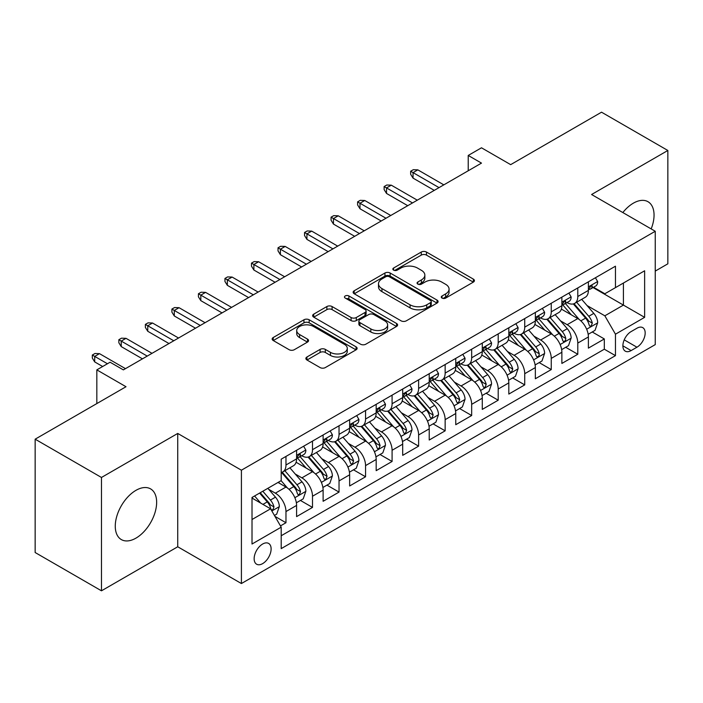 <?xml version="1.0" encoding="UTF-8"?>
<svg xmlns="http://www.w3.org/2000/svg" width="703" height="703" viewBox="0 0 703 703"><rect width="100%" height="100%" fill="white"/><g stroke="black" fill="none" stroke-linecap="round" stroke-linejoin="round"><path stroke-width="1.05" d="M442.038 298.09A2.575 1.485 0 0 0 445.684 298.09L473.347 282.114A3.682 2.127 0 0 0 474.428 280.611A3.682 2.127 0 0 0 473.347 279.109L426.475 252.052A3.682 2.127 0 0 0 421.273 252.052L393.601 268.028A2.575 1.485 0 0 0 392.845 269.073A2.575 1.485 0 0 0 393.601 270.128A2.575 1.485 0 0 0 397.248 270.128L400.833 268.063A11.784 6.802 0 0 1 417.494 268.063L421.396 270.312A11.784 6.802 0 0 1 424.849 275.128A11.784 6.802 0 0 1 421.396 279.935L417.819 282.008A2.575 1.485 0 0 0 417.064 283.054A2.575 1.485 0 0 0 417.819 284.109A2.575 1.485 0 0 0 421.466 284.109L425.043 282.044A11.784 6.802 0 0 1 441.712 282.044L445.614 284.293A11.784 6.802 0 0 1 449.068 289.109A11.784 6.802 0 0 1 445.614 293.916L442.038 295.989A2.575 1.485 0 0 0 441.282 297.035A2.575 1.485 0 0 0 442.038 298.09L442.038 295.989M135.96 538.129A29.262 16.898 120 0 0 155.073 512.338A29.262 16.898 120 0 0 150.591 488.893A29.262 16.898 120 0 0 135.96 490.343A29.262 16.898 120 0 0 116.839 516.125A29.262 16.898 120 0 0 121.329 539.579A29.262 16.898 120 0 0 135.96 538.129M651.18 228.923A29.262 16.898 120 0 0 647.99 201.717A29.262 16.898 120 0 0 633.359 203.167A29.262 16.898 120 0 0 622.84 212.561M262.632 563.63A12.004 6.933 120 0 0 270.47 553.05A12.004 6.933 120 0 0 268.634 543.428A12.004 6.933 120 0 0 262.632 544.025A12.004 6.933 120 0 0 254.785 554.605A12.004 6.933 120 0 0 256.63 564.219A12.004 6.933 120 0 0 262.632 563.63M306.956 356.983A3.682 2.127 0 0 0 305.875 358.486A3.682 2.127 0 0 0 306.956 359.989L320.111 367.581A3.682 2.127 0 0 0 325.313 367.581L356.043 349.848A3.682 2.127 0 0 0 357.124 348.337A3.682 2.127 0 0 0 356.043 346.834L309.171 319.777A3.682 2.127 0 0 0 303.96 319.777L273.239 337.519A3.682 2.127 0 0 0 272.158 339.022A3.682 2.127 0 0 0 273.239 340.524L289.118 349.69A3.682 2.127 0 0 0 294.329 349.69L307.475 342.106A3.682 2.127 0 0 0 308.555 340.595A3.682 2.127 0 0 0 307.475 339.092L299.601 334.549A9.851 5.686 0 0 1 296.719 330.524A9.851 5.686 0 0 1 302.8 325.269A9.851 5.686 0 0 1 313.529 326.508L344.391 344.321A9.851 5.686 0 0 1 347.273 348.337A9.851 5.686 0 0 1 341.192 353.591A9.851 5.686 0 0 1 330.454 352.361L325.313 349.391A3.682 2.127 0 0 0 320.111 349.391L306.956 356.983L306.956 359.989M655.249 271.094L667.85 263.818L667.85 150.477L601.531 112.19L510.668 164.643L481.485 147.797L468.224 155.451L481.485 163.114L123.359 369.875L110.09 362.221L96.829 369.875L96.829 403.575M101.469 477.469L101.469 590.81L177.736 546.776L177.736 433.443L101.469 477.469L35.15 439.182L126.013 386.729L96.829 369.875M177.736 433.443L241.41 470.202L655.249 231.269L655.249 344.611L241.41 583.534L241.41 470.202M667.85 150.477L591.583 194.511L655.249 231.269M401.088 320.832A3.682 2.127 0 0 0 406.299 320.832L437.02 303.09A3.682 2.127 0 0 0 438.101 301.587A3.682 2.127 0 0 0 437.02 300.084L390.156 273.019A3.682 2.127 0 0 0 384.945 273.019L354.215 290.761A3.682 2.127 0 0 0 353.143 292.263A3.682 2.127 0 0 0 354.215 293.766L401.088 320.832M346.263 298.652A2.575 1.485 0 0 1 348.881 299.012L348.881 295.945L396.536 323.459A3.682 2.127 0 0 1 397.608 324.962A3.682 2.127 0 0 1 396.536 326.464L365.806 344.206A3.682 2.127 0 0 1 360.595 344.206L313.731 317.15L313.731 314.136A3.682 2.127 0 0 0 312.65 315.647A3.682 2.127 0 0 0 313.731 317.15M313.731 314.136L326.877 306.543A3.682 2.127 0 0 1 332.088 306.543L351.096 317.519A3.682 2.127 0 0 0 356.298 317.519L365.024 312.484A3.682 2.127 0 0 0 366.105 310.981A3.682 2.127 0 0 0 365.024 309.478L345.235 298.054A2.575 1.485 0 0 1 344.479 297A2.575 1.485 0 0 1 346.069 295.629A2.575 1.485 0 0 1 348.881 295.945M101.469 590.81L35.15 552.523L35.15 439.182M280.471 525.914L285.972 522.733L274.97 516.38M268.704 489.323L275.365 493.172A15.009 8.664 60 0 1 285.972 511.556L296.587 505.422L296.587 516.608L312.501 507.417L300.436 500.448M295.234 474.015L301.895 477.855A15.009 8.664 60 0 1 312.501 496.239L323.116 490.114L323.116 501.292L339.031 492.1L326.965 485.132M321.763 458.699L328.424 462.539A15.009 8.664 60 0 1 339.031 480.922L349.646 474.797L349.646 485.975L365.56 476.783L353.486 469.815M348.284 443.382L354.945 447.222A15.009 8.664 60 0 1 365.56 465.606L376.175 459.481L376.175 470.659L392.089 461.467L380.015 454.498M374.813 428.065L381.474 431.906A15.009 8.664 60 0 1 392.089 450.289L402.696 444.164L402.696 455.342L418.619 446.15L406.545 439.182M401.343 412.749L408.004 416.589A15.009 8.664 60 0 1 418.619 434.972L429.225 428.848L429.225 440.025L445.148 430.834L433.074 423.865M427.872 397.432L434.533 401.281A15.009 8.664 60 0 1 445.148 419.656L455.755 413.531L455.755 424.709L471.669 415.517L459.604 408.548M454.402 382.116L461.063 385.965A15.009 8.664 60 0 1 471.669 404.339L482.284 398.214L482.284 409.392L498.199 400.209L486.133 393.241M480.931 366.799L487.592 370.648A15.009 8.664 60 0 1 498.199 389.023L508.814 382.898L508.814 394.075L524.728 384.893L512.663 377.924M507.461 351.482L514.121 355.331A15.009 8.664 60 0 1 524.728 373.706L535.343 367.581L535.343 378.759L551.257 369.576L539.183 362.607M533.99 336.166L540.651 340.015A15.009 8.664 60 0 1 551.257 358.389L561.873 352.265L561.873 363.451L577.787 354.259L577.787 343.073A15.009 8.664 -120 0 0 567.172 324.698L560.511 320.849M565.713 347.291L577.787 354.259M296.587 505.422A15.009 8.664 -120 0 0 285.972 487.047L278.019 482.451M323.116 490.114A15.009 8.664 -120 0 0 312.501 471.731L296.095 462.258M349.646 474.797A15.009 8.664 -120 0 0 339.031 456.414L322.624 446.941M376.175 459.481A15.009 8.664 -120 0 0 365.56 441.097L349.154 431.624M402.696 444.164A15.009 8.664 -120 0 0 392.089 425.781L375.683 416.308M429.225 428.848A15.009 8.664 -120 0 0 418.619 410.464L402.213 400.991M455.755 413.531A15.009 8.664 -120 0 0 445.148 395.148L428.742 385.675M482.284 398.214A15.009 8.664 -120 0 0 471.669 379.831L455.272 370.367M508.814 382.898A15.009 8.664 -120 0 0 498.199 364.523L481.792 355.05M535.343 367.581A15.009 8.664 -120 0 0 524.728 349.206L508.322 339.734M561.873 352.265A15.009 8.664 -120 0 0 551.257 333.89L534.851 324.417M636.944 328.222L631.109 331.588A11.626 6.714 120 0 0 623.508 341.843A11.626 6.714 120 0 0 625.292 351.157A11.626 6.714 120 0 0 631.109 350.586L636.944 347.212A11.626 6.714 120 0 0 644.546 336.965A11.626 6.714 120 0 0 642.762 327.642A11.626 6.714 120 0 0 636.944 328.222M252.017 519.517L270.585 508.796L281.2 527.171L281.2 548.621L615.459 355.639L615.459 334.197L604.844 315.814L587.04 305.533M281.2 527.171L252.017 544.025L252.017 497.46L281.2 480.615L281.2 459.173L615.459 266.191L615.459 287.632L644.633 270.787L644.633 317.343L615.459 334.197M301.754 455.72L301.895 455.799A15.009 8.664 60 0 0 309.399 456.546L320.006 450.421A15.009 8.664 -120 0 0 323.116 443.549L323.116 434.972M328.283 440.403L328.424 440.482A15.009 8.664 60 0 0 335.92 441.229L346.535 435.104A15.009 8.664 -120 0 0 349.646 428.232L349.646 419.656M354.813 425.087L354.945 425.166A15.009 8.664 60 0 0 362.449 425.913L373.065 419.788A15.009 8.664 -120 0 0 376.175 412.916L376.175 404.339M381.342 409.77L381.474 409.858A15.009 8.664 60 0 0 388.979 410.596L399.594 404.471A15.009 8.664 -120 0 0 402.696 397.599L402.696 389.023M407.863 394.453L408.004 394.541A15.009 8.664 60 0 0 415.508 395.279L426.123 389.154A15.009 8.664 -120 0 0 429.225 382.283L429.225 373.706M434.392 379.145L434.533 379.225A15.009 8.664 60 0 0 442.038 379.963L452.644 373.838A15.009 8.664 -120 0 0 455.755 366.966L455.755 358.389M460.922 363.829L461.063 363.908A15.009 8.664 60 0 0 468.567 364.646L479.174 358.521A15.009 8.664 -120 0 0 482.284 351.649L482.284 343.073M487.451 348.512L487.592 348.591A15.009 8.664 60 0 0 495.097 349.329L505.703 343.205A15.009 8.664 -120 0 0 508.814 336.333L508.814 327.756M513.981 333.196L514.121 333.275A15.009 8.664 60 0 0 521.626 334.013L532.233 327.888A15.009 8.664 -120 0 0 535.343 321.025L535.343 312.44M540.51 317.879L540.651 317.958A15.009 8.664 60 0 0 548.147 318.705L558.762 312.571A15.009 8.664 -120 0 0 561.873 305.708L561.873 297.132M281.2 535.748L604.316 349.206L604.316 338.943L588.393 348.134L588.393 336.948A15.009 8.664 -120 0 0 577.787 318.573L561.381 309.1M567.04 302.562L567.172 302.642A15.009 8.664 -120 0 0 574.676 303.388A15.009 8.664 -120 0 0 577.787 296.517L577.787 287.94M574.676 303.388L585.291 297.255A15.009 8.664 -120 0 0 588.393 290.392L588.393 281.815M285.972 456.414L285.972 464.991A15.009 8.664 60 0 1 282.87 471.862A15.009 8.664 60 0 1 281.2 472.469M282.87 471.862L293.476 465.738A15.009 8.664 -120 0 0 296.587 458.866L296.587 450.289M312.501 441.097L312.501 449.674A15.009 8.664 60 0 1 309.399 456.546M339.031 425.781L339.031 434.357A15.009 8.664 60 0 1 335.92 441.229M365.56 410.464L365.56 419.041A15.009 8.664 60 0 1 362.449 425.913M392.089 395.148L392.089 403.724A15.009 8.664 60 0 1 388.979 410.596M418.619 379.831L418.619 388.408A15.009 8.664 60 0 1 415.508 395.279M445.148 364.514L445.148 373.091A15.009 8.664 60 0 1 442.038 379.963M471.669 349.198L471.669 357.783A15.009 8.664 60 0 1 468.567 364.646M498.199 333.89L498.199 342.466A15.009 8.664 60 0 1 495.097 349.329M524.728 318.573L524.728 327.15A15.009 8.664 60 0 1 521.626 334.013M551.257 303.257L551.257 311.833A15.009 8.664 60 0 1 548.147 318.705M551.257 358.389L551.257 369.576M524.728 373.706L524.728 384.893M498.199 389.023L498.199 400.209M471.669 404.339L471.669 415.517M445.148 419.656L445.148 430.834M418.619 434.972L418.619 446.15M392.089 450.289L392.089 461.467M365.56 465.606L365.56 476.783M339.031 480.922L339.031 492.1M312.501 496.239L312.501 507.417M285.972 511.556L285.972 522.733M270.585 508.796L252.017 498.075M604.844 315.814L623.412 305.093L623.412 283.037L644.633 270.787M593.033 287.553L644.633 317.343M593.56 287.246L604.844 293.757L615.459 287.632M177.736 546.776L241.41 583.534M468.224 155.451L468.224 170.767M592.242 331.974L604.316 338.943M604.316 349.206L615.459 355.639M443.066 298.459L445.614 296.982A11.784 6.802 0 0 0 449.068 292.176L449.068 289.109M424.849 275.128L424.849 278.186A11.784 6.802 0 0 1 421.396 283.001L418.847 284.478M473.304 282.149L426.475 255.11A3.682 2.127 0 0 0 421.273 255.11L394.629 270.488M436.976 303.116L390.156 276.086A3.682 2.127 0 0 0 384.945 276.086L354.268 293.801M430.517 302.642A2.575 1.485 0 0 0 431.273 301.587A2.575 1.485 0 0 0 430.517 300.533L389.374 276.78A2.575 1.485 0 0 0 385.727 276.78L381.949 278.959A11.784 6.802 0 0 0 378.495 283.775A11.784 6.802 0 0 0 381.949 288.582L410.069 304.821A11.784 6.802 0 0 0 426.739 304.821L430.517 302.642L430.517 305.7A2.575 1.485 0 0 0 431.273 304.654L431.273 301.587M378.495 283.775L378.495 286.833A11.784 6.802 0 0 0 381.949 291.648L381.949 288.582M430.517 305.7L426.739 307.879A11.784 6.802 0 0 1 410.069 307.879L381.949 291.648M313.775 317.176L326.877 309.61L326.877 306.543M366.105 310.981L366.105 314.048A3.682 2.127 0 0 1 365.024 315.55L356.298 320.586A3.682 2.127 0 0 1 351.096 320.586L332.088 309.61A3.682 2.127 0 0 0 326.877 309.61M348.881 299.012L396.483 326.5M370.815 328.907A9.851 5.686 0 0 0 381.553 330.146A9.851 5.686 0 0 0 387.634 324.891A9.851 5.686 0 0 0 384.752 320.867L373.882 314.593A3.682 2.127 0 0 0 368.671 314.593L359.945 319.628A3.682 2.127 0 0 0 358.873 321.13A3.682 2.127 0 0 0 359.945 322.633L370.815 328.907L370.815 331.974A9.851 5.686 0 0 0 381.553 333.204A9.851 5.686 0 0 0 387.634 327.95L387.634 324.891M358.873 321.13L358.873 324.197A3.682 2.127 0 0 0 359.945 325.7L359.945 322.633M370.815 331.974L359.945 325.7M347.273 348.337L347.273 351.403A9.851 5.686 0 0 1 341.192 356.658A9.851 5.686 0 0 1 330.454 355.428L325.313 352.458A3.682 2.127 0 0 0 320.111 352.458L307.009 360.024M296.719 330.524L296.719 333.591A9.851 5.686 0 0 0 299.601 337.607L299.601 334.549M307.431 342.133L299.601 337.607M355.99 349.874L309.171 322.844A3.682 2.127 0 0 0 303.96 322.844L273.282 340.551M588.174 334.32L595.028 330.366L597.682 322.703A9.939 5.738 -120 0 0 593.807 313.371L581.689 299.337M579.263 319.54L565.405 303.503M571.381 314.874L563.34 305.559A23.823 13.752 -120 0 0 562.602 304.733M573.323 303.924L585.59 318.116A9.939 5.738 60 0 1 589.132 324.971L589.852 326.148L591.197 325.955L592.313 323.125A9.939 5.738 -120 0 0 588.771 316.28L576.645 302.246M574.043 303.696L587.225 318.942A5.062 2.926 60 0 1 588.499 320.928L592.313 323.125M595.423 277.755L597.682 281.657A9.939 5.738 60 0 1 595.626 286.059L590.582 288.968A9.939 5.738 -120 0 0 592.313 286.675L592.102 285.796L590.863 286.042L589.132 288.511A9.939 5.738 60 0 1 588.393 289.926M588.727 289.434L588.771 289.434A9.939 5.738 -120 0 0 590.582 288.968M439.041 187.622L413.048 172.613L413.048 178.123L410.657 174.291L410.657 171.233L413.048 172.613L417.819 169.854L443.821 184.863M413.048 178.123L434.269 190.372M410.657 171.233L413.311 169.695L417.819 169.854M561.644 349.637L568.499 345.683L571.152 338.02A9.939 5.738 -120 0 0 567.286 328.688L555.159 314.654M552.734 334.856L538.876 318.819M544.851 330.19L536.811 320.876A23.823 13.752 -120 0 0 536.073 320.05M546.802 319.241L559.061 333.433A9.939 5.738 60 0 1 562.602 340.287L563.323 341.465L564.667 341.271L565.572 340.182L565.783 338.442A9.939 5.738 -120 0 0 562.242 331.596L550.124 317.563M547.523 319.013L560.695 334.259A5.062 2.926 60 0 1 561.969 336.245L565.783 338.442M535.115 364.954L541.969 360.999L544.623 353.337A9.939 5.738 -120 0 0 540.756 344.004L528.63 329.971M526.204 350.173L512.355 334.136M518.322 345.498L510.281 336.192A23.823 13.752 -120 0 0 509.543 335.366M520.273 334.558L532.531 348.75A9.939 5.738 60 0 1 536.073 355.604L536.793 356.781L538.138 356.588L539.043 355.498L539.254 353.758A9.939 5.738 -120 0 0 535.712 346.913L523.594 332.879M520.993 334.32L534.166 349.576A5.062 2.926 60 0 1 535.44 351.562L539.254 353.758M508.594 380.27L515.448 376.316L518.093 368.653A9.939 5.738 -120 0 0 514.227 359.321L502.1 345.287M499.675 365.49L485.826 349.453M491.792 360.815L483.752 351.509A23.823 13.752 -120 0 0 483.014 350.683M493.743 349.874L506.002 364.066A9.939 5.738 60 0 1 509.543 370.912L510.273 372.098L511.608 371.905L512.733 369.075A9.939 5.738 -120 0 0 509.183 362.23L497.065 348.196M494.464 349.637L507.636 364.892A5.062 2.926 60 0 1 508.91 366.869L512.733 369.075M482.065 395.587L488.919 391.633L491.564 383.97A9.939 5.738 -120 0 0 487.697 374.637L475.58 360.604M473.145 380.806L459.296 364.769M465.263 376.131L457.222 366.825A23.823 13.752 -120 0 0 456.484 365.999M467.214 365.191L479.472 379.383A9.939 5.738 60 0 1 483.014 386.228L483.743 387.406L485.088 387.221L486.204 384.392A9.939 5.738 -120 0 0 482.653 377.546L470.535 363.513M467.934 364.954L481.107 380.209A5.062 2.926 60 0 1 482.381 382.186L486.204 384.392M568.903 293.072L571.152 296.974A9.939 5.738 60 0 1 569.096 301.376L564.052 304.285A9.939 5.738 -120 0 0 565.783 301.991L565.572 301.112L564.333 301.359L562.602 303.828A9.939 5.738 60 0 1 561.873 305.243M562.198 304.751L562.242 304.751A9.939 5.738 -120 0 0 564.052 304.285M412.512 202.939L386.518 187.921L386.518 193.439L384.128 189.608L384.128 186.55L386.518 187.921L391.29 185.17L417.292 200.179M386.518 193.439L407.74 205.689M384.128 186.55L386.782 185.012L391.29 185.17M542.373 308.389L544.623 312.29A9.939 5.738 60 0 1 542.567 316.693L537.523 319.601A9.939 5.738 -120 0 0 539.254 317.308L539.052 316.429L537.804 316.675L536.073 319.144A9.939 5.738 60 0 1 535.343 320.559M535.677 320.067L535.712 320.067A9.939 5.738 -120 0 0 537.523 319.601M385.982 218.246L359.989 203.237L359.989 208.756L357.599 204.924L357.599 201.866L359.989 203.237L364.76 200.487L390.763 215.496M359.989 208.756L381.211 221.006M357.599 201.866L360.252 200.329L364.76 200.487M515.844 323.705L518.093 327.607A9.939 5.738 60 0 1 516.037 332.001L511.002 334.918A9.939 5.738 -120 0 0 512.733 332.624L512.522 331.746L511.274 331.992L509.543 334.461A9.939 5.738 60 0 1 508.814 335.876M509.148 335.384L509.183 335.384A9.939 5.738 -120 0 0 511.002 334.918M359.461 233.563L333.459 218.554L333.459 224.072L331.069 220.241L331.069 217.174L333.459 218.554L338.24 215.803L364.233 230.812M333.459 224.072L354.681 236.322M331.069 217.174L333.723 215.645L338.24 215.803M489.314 339.013L491.564 342.923A9.939 5.738 60 0 1 489.508 347.317L484.472 350.235A9.939 5.738 -120 0 0 486.204 347.941L485.993 347.062L484.745 347.308L483.014 349.778A9.939 5.738 60 0 1 482.284 351.192M482.618 350.7L482.653 350.7A9.939 5.738 -120 0 0 484.472 350.235M332.932 248.88L306.93 233.871L306.93 239.389L304.548 235.558L304.548 232.491L306.93 233.871L311.71 231.12L337.704 246.129M306.93 239.389L328.152 251.639M304.548 232.491L307.193 230.962L311.71 231.12M455.535 410.904L462.389 406.94L465.043 399.286A9.939 5.738 -120 0 0 461.168 389.954L449.05 375.92M446.616 396.123L432.767 380.086M438.734 391.448L430.693 382.142A23.823 13.752 -120 0 0 429.955 381.316M440.684 380.508L452.943 394.699A9.939 5.738 60 0 1 456.493 401.545L457.214 402.722L458.558 402.538L459.674 399.708A9.939 5.738 -120 0 0 456.124 392.863L444.006 378.829M441.405 380.27L454.577 395.525A5.062 2.926 60 0 1 455.852 397.503L459.674 399.708M462.785 354.33L465.043 358.24A9.939 5.738 60 0 1 462.978 362.634L457.943 365.551A9.939 5.738 -120 0 0 459.674 363.258L459.463 362.379L458.224 362.625L456.493 365.094A9.939 5.738 60 0 1 455.755 366.509M456.089 366.017L456.124 366.017A9.939 5.738 -120 0 0 457.943 365.551M306.403 264.196L280.4 249.187L280.4 254.706L278.019 250.874L278.019 247.808L280.4 249.187L285.181 246.428L311.174 261.446M280.4 254.706L301.622 266.955M278.019 247.808L280.673 246.278L285.181 246.428M429.006 426.22L435.86 422.257L438.514 414.603A9.939 5.738 -120 0 0 434.639 405.271L422.521 391.237M420.095 411.44L406.237 395.394M412.204 406.765L404.163 397.459A23.823 13.752 -120 0 0 403.425 396.633M414.155 395.824L426.413 410.016A9.939 5.738 60 0 1 429.964 416.861L430.684 418.039L432.029 417.854L433.145 415.025A9.939 5.738 -120 0 0 429.603 408.179L417.477 394.146M414.875 395.587L428.048 410.842A5.062 2.926 60 0 1 429.331 412.819L433.145 415.025M436.255 369.646L438.514 373.557A9.939 5.738 60 0 1 436.458 377.95L431.414 380.859A9.939 5.738 -120 0 0 433.145 378.574L432.934 377.687L431.695 377.942L429.964 380.411A9.939 5.738 60 0 1 429.225 381.826M429.559 381.325L429.603 381.325A9.939 5.738 -120 0 0 431.414 380.859M279.873 279.513L253.88 264.504L253.88 270.022L251.489 266.191L251.489 263.124L253.88 264.504L258.651 261.744L284.645 276.754M253.88 270.022L275.101 282.272M251.489 263.124L254.143 261.595L258.651 261.744M402.476 441.537L409.331 437.574L411.984 429.92A9.939 5.738 -120 0 0 408.109 420.579L395.991 406.545M393.566 426.756L379.708 410.71M385.683 422.081L377.643 412.775A23.823 13.752 -120 0 0 376.905 411.94M387.625 411.132L399.884 425.333A9.939 5.738 60 0 1 403.434 432.178L404.155 433.356L405.499 433.171L406.615 430.341A9.939 5.738 -120 0 0 403.074 423.496L390.947 409.462M388.346 410.904L401.518 426.159A5.062 2.926 60 0 1 402.801 428.136L406.615 430.341M409.726 384.963L411.984 388.873A9.939 5.738 60 0 1 409.928 393.267L404.884 396.176A9.939 5.738 -120 0 0 406.615 393.891L406.404 393.003L405.165 393.258L403.434 395.727A9.939 5.738 60 0 1 402.696 397.142M403.03 396.641L403.074 396.641A9.939 5.738 -120 0 0 404.884 396.176M253.344 294.829L227.35 279.82L227.35 285.339L224.96 281.508L224.96 278.441L227.35 279.82L232.122 277.061L258.124 292.07M227.35 285.339L248.572 297.589M224.96 278.441L227.614 276.912L232.122 277.061M375.947 456.853L382.801 452.89L385.455 445.236A9.939 5.738 -120 0 0 381.58 435.895L369.462 421.862M367.036 442.073L353.178 426.027M359.154 437.398L351.113 428.092A23.823 13.752 -120 0 0 350.375 427.257M361.096 426.449L373.363 440.649A9.939 5.738 60 0 1 376.905 447.495L377.625 448.672L378.97 448.488L380.086 445.658A9.939 5.738 -120 0 0 376.544 438.813L364.426 424.779M361.825 426.22L374.998 441.475A5.062 2.926 60 0 1 376.272 443.452L380.086 445.658M383.205 400.279L385.455 404.19A9.939 5.738 60 0 1 383.399 408.584L378.355 411.492A9.939 5.738 -120 0 0 380.086 409.208L379.875 408.32L378.636 408.566L376.905 411.044A9.939 5.738 60 0 1 376.175 412.459M376.5 411.958L376.544 411.958A9.939 5.738 -120 0 0 378.355 411.492M226.814 310.146L200.821 295.137L200.821 300.647L198.431 296.824L198.431 293.757L200.821 295.137L205.592 292.378L231.595 307.387M200.821 300.647L222.043 312.905M198.431 293.757L201.084 292.228L205.592 292.378M349.417 472.17L356.272 468.207L358.925 460.553A9.939 5.738 -120 0 0 355.059 451.212L342.932 437.178M340.507 457.381L326.649 441.343M332.624 452.714L324.584 443.408A23.823 13.752 -120 0 0 323.846 442.574M334.575 441.765L346.834 455.966A9.939 5.738 60 0 1 350.375 462.811L351.096 463.989L352.44 463.804L353.556 460.975A9.939 5.738 -120 0 0 350.015 454.12L337.897 440.096M335.296 441.537L348.468 456.792A5.062 2.926 60 0 1 349.743 458.769L353.556 460.975M356.676 415.596L358.925 419.498A9.939 5.738 60 0 1 356.869 423.9L351.825 426.809A9.939 5.738 -120 0 0 353.556 424.524L353.354 423.637L352.106 423.883L350.375 426.361A9.939 5.738 60 0 1 349.646 427.776M349.971 427.275L350.015 427.275A9.939 5.738 -120 0 0 351.825 426.809M200.285 325.463L174.291 310.454L174.291 315.963L171.901 312.141L171.901 309.074L174.291 310.454L179.063 307.694L205.065 322.703M174.291 315.963L195.513 328.222M171.901 309.074L174.555 307.545L179.063 307.694M322.888 487.478L329.751 483.523L332.396 475.869A9.939 5.738 -120 0 0 328.529 466.528L316.403 452.495M313.977 472.697L300.128 456.66M306.095 468.031L298.054 458.725A23.823 13.752 -120 0 0 297.316 457.89M308.046 457.082L320.304 471.282A9.939 5.738 60 0 1 323.846 478.128L324.575 479.305L325.911 479.121L327.036 476.291A9.939 5.738 -120 0 0 323.485 469.437L311.367 455.403M308.766 456.853L321.939 472.108A5.062 2.926 60 0 1 323.213 474.086L327.036 476.291M330.146 430.913L332.396 434.814A9.939 5.738 60 0 1 330.34 439.217L325.304 442.125A9.939 5.738 -120 0 0 327.036 439.841L326.825 438.953L325.577 439.199L323.846 441.677A9.939 5.738 60 0 1 323.116 443.092M323.45 442.591L323.485 442.591A9.939 5.738 -120 0 0 325.304 442.125M173.764 340.779L147.762 325.77L147.762 331.28L145.372 327.457L145.372 324.391L147.762 325.77L152.533 323.011L178.536 338.02M147.762 331.28L168.984 343.539M145.372 324.391L148.025 322.862L152.533 323.011M296.367 502.794L303.221 498.84L305.867 491.177A9.939 5.738 -120 0 0 302 481.845L289.882 467.811M287.448 488.014L281.103 480.667M279.566 483.348L278.537 482.153M281.516 472.398L293.775 486.59A9.939 5.738 60 0 1 297.316 493.444L298.046 494.622L299.39 494.429L300.506 491.608A9.939 5.738 -120 0 0 296.956 484.754L284.838 470.72M282.237 472.17L295.409 487.416A5.062 2.926 60 0 1 296.684 489.402L300.506 491.608M303.617 446.229L305.867 450.131A9.939 5.738 60 0 1 303.81 454.533L298.775 457.442A9.939 5.738 -120 0 0 300.506 455.149L300.295 454.27L299.047 454.516L297.316 456.994A9.939 5.738 60 0 1 296.587 458.409M296.921 457.908L296.956 457.908A9.939 5.738 -120 0 0 298.775 457.442M147.235 356.096L121.232 341.087L121.232 346.597L118.851 342.765L118.851 339.707L121.232 341.087L126.013 338.328L152.006 353.337M121.232 346.597L142.454 358.855M118.851 339.707L121.496 338.178L126.013 338.328M274.434 515.457L276.692 514.157L279.346 506.494A9.939 5.738 -120 0 0 275.471 497.162L267.843 488.33M260.716 503.093L254.574 495.984M253.036 498.664L252.017 497.487M259.618 493.075L267.245 501.907A9.939 5.738 60 0 1 270.796 508.761L271.516 509.939L272.861 509.745L273.977 506.925A9.939 5.738 -120 0 0 270.427 500.07L262.799 491.239M260.233 492.724L268.88 502.733A5.062 2.926 60 0 1 270.154 504.719L273.977 506.925M107.436 363.75L94.703 356.403L94.703 361.913L92.321 358.082L92.321 355.024L94.703 356.403L99.483 353.644L125.477 368.653M94.703 361.913L102.664 366.509M92.321 355.024L94.975 353.495L99.483 353.644M275.365 493.172L285.972 487.047M301.895 477.855L312.501 471.731M328.424 462.539L339.031 456.414M354.945 447.222L365.56 441.097M381.474 431.906L392.089 425.781M408.004 416.589L418.619 410.464M434.533 401.281L445.148 395.148M461.063 385.965L471.669 379.831M487.592 370.648L498.199 364.523M514.121 355.331L524.728 349.206M540.651 340.015L551.257 333.89M567.172 324.698L577.787 318.573M577.787 296.517L588.393 290.392M285.972 464.991L296.587 458.866M312.501 449.674L323.116 443.549M339.031 434.357L349.646 428.232M365.56 419.041L376.175 412.916M392.089 403.724L402.696 397.599M418.619 388.408L429.225 382.283M445.148 373.091L455.755 366.966M471.669 357.783L482.284 351.649M498.199 342.466L508.814 336.333M524.728 327.15L535.343 321.025M551.257 311.833L561.873 305.708M577.787 343.073L588.393 336.948M624.22 339.865L636.944 347.212M622.884 345.832L631.109 350.586M445.614 296.982L445.614 293.916M417.819 284.109L417.819 282.008M421.396 283.001L421.396 279.935M393.601 270.128L393.601 268.028M421.273 255.11L421.273 252.052M426.475 255.11L426.475 252.052M473.347 282.114L473.347 279.109M354.215 293.766L354.215 290.761M384.945 276.086L384.945 273.019M390.156 276.086L390.156 273.019M437.02 303.09L437.02 300.084M410.069 307.879L410.069 304.821M426.739 307.879L426.739 304.821M332.088 309.61L332.088 306.543M351.096 320.586L351.096 317.519M356.298 320.586L356.298 317.519M365.024 315.55L365.024 312.484M396.536 326.464L396.536 323.459M320.111 352.458L320.111 349.391M325.313 352.458L325.313 349.391M330.454 355.428L330.454 352.361M307.475 342.106L307.475 339.092M273.239 340.524L273.239 337.519M303.96 322.844L303.96 319.777M309.171 322.844L309.171 319.777M356.043 349.848L356.043 346.834M586.662 329.224L597.62 322.897M588.771 316.28L593.807 313.371M580.845 320.858L585.59 318.116M597.62 281.543L588.393 286.868M591.03 285.936L592.313 286.675M560.133 344.54L571.091 338.213M562.242 331.596L567.286 328.688M554.315 336.175L559.061 333.433M533.603 359.857L544.561 353.53M535.712 346.913L540.756 344.004M527.786 351.491L532.531 348.75M507.074 375.174L518.032 368.847M509.183 362.23L514.227 359.321M501.257 366.808L506.002 364.066M480.544 390.49L491.502 384.163M482.653 377.546L487.697 374.637M474.727 382.124L479.472 379.383M571.091 296.859L561.873 302.185M564.5 301.253L565.783 301.991M544.561 312.176L535.343 317.501M537.971 316.57L539.254 317.308M518.032 327.493L508.814 332.818M511.45 331.886L512.733 332.624M491.502 342.809L482.284 348.134M484.921 347.203L486.204 347.941M454.015 405.807L464.973 399.48M456.124 392.863L461.168 389.954M448.206 397.432L452.943 394.699M464.973 358.126L455.755 363.442M458.391 362.52L459.674 363.258M427.486 421.123L438.444 414.796M429.603 408.179L434.639 405.271M421.677 412.749L426.413 410.016M438.444 373.442L429.225 378.759M431.862 377.827L433.145 378.574M400.956 436.44L411.914 430.113M403.074 423.496L408.109 420.579M395.148 428.065L399.884 425.333M411.914 388.759L402.696 394.075M405.332 393.144L406.615 393.891M374.435 451.748L385.393 445.43M376.544 438.813L381.58 435.895M368.618 443.382L373.363 440.649M385.393 404.076L376.175 409.392M378.803 408.461L380.086 409.208M347.906 467.064L358.864 460.737M350.015 454.12L355.059 451.212M342.089 458.699L346.834 455.966M358.864 419.383L349.646 424.709M352.273 423.777L353.556 424.524M321.376 482.381L332.334 476.054M323.485 469.437L328.529 466.528M315.559 474.015L320.304 471.282M332.334 434.7L323.116 440.025M325.744 439.094L327.036 439.841M294.847 497.698L305.805 491.371M296.956 484.754L302 481.845M289.03 489.332L293.775 486.59M305.805 450.017L296.587 455.342M299.223 454.41L300.506 455.149M271.85 510.976L279.276 506.687M270.427 500.07L275.471 497.162M262.957 504.385L267.245 501.907"/></g></svg>
